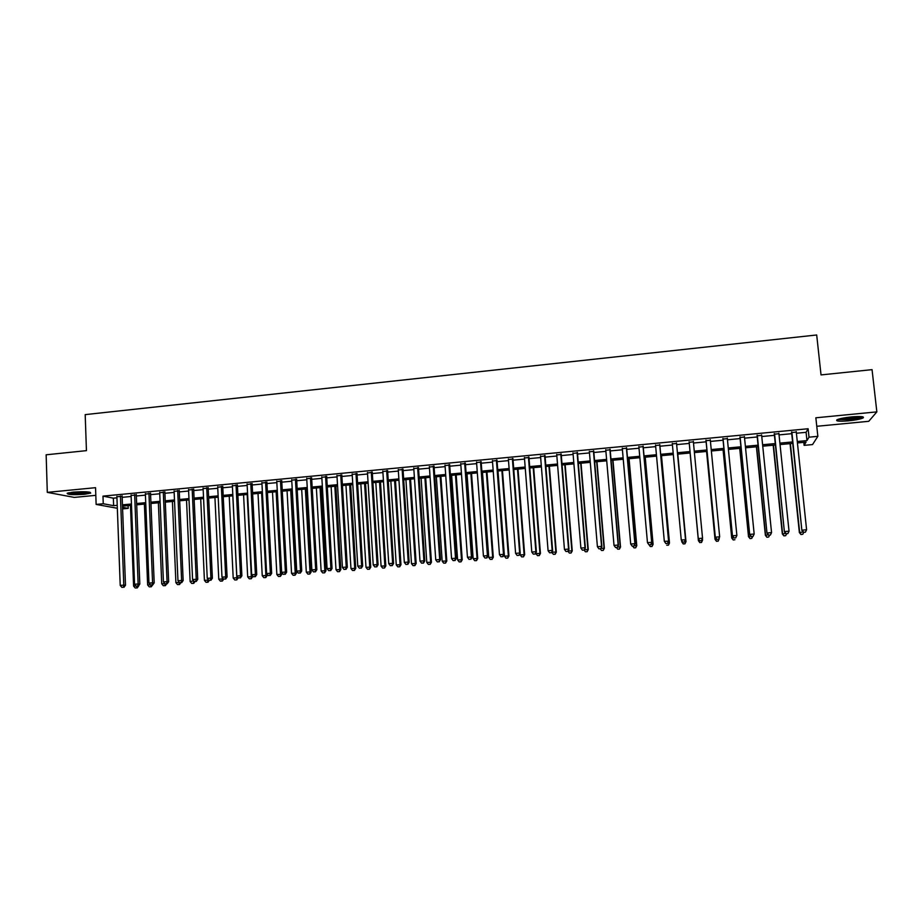 <?xml version="1.0" encoding="UTF-8"?>
<svg xmlns="http://www.w3.org/2000/svg" width="923" height="923" viewBox="0 0 923 923"><rect width="100%" height="100%" fill="white"/><g stroke="black" fill="none" stroke-linecap="round" stroke-linejoin="round"><path stroke-width="1.38" d="M84.466 494.29L90.708 493.124C90.673 491.728 84.904 491.394 73.367 492.121L67.171 493.274C67.287 494.682 73.044 495.016 84.466 494.29M848.537 420.83C855.494 420.103 860.317 419.157 863.005 418.004C864.805 416.538 860.974 416.181 851.479 416.919C844.487 417.658 839.688 418.604 837.069 419.734C835.303 421.2 839.122 421.569 848.537 420.83M128.101 505.631L128.216 508.365L122.597 508.896M816.774 426.288L868.751 421.303L876.85 411.877L872.05 369.65L821.032 374.911L816.693 334.98L85.193 414.623L86.439 450.643L46.15 454.797L47.292 492.363L74.313 497.405L95.819 495.339M796.411 433.233L806.091 432.322L808.121 428.745L809.021 437.179L817.847 436.337L812.528 444.574L804.106 445.359L806.044 442.129L797.437 442.936M803.795 442.348L804.106 445.359M122.124 496.286L116.898 496.782M136.304 494.936L131.112 495.432M150.553 493.586L145.384 494.07M164.871 492.224L159.714 492.709M179.247 490.851L174.112 491.336M193.692 489.478L188.58 489.963M208.194 488.094L203.118 488.579M222.766 486.709L217.713 487.182M237.419 485.313L232.377 485.786M252.129 483.906L247.11 484.39M266.897 482.498L261.913 482.971M281.746 481.091L276.785 481.564M296.664 479.672L291.726 480.133M311.651 478.241L306.736 478.702M326.696 476.81L321.815 477.272M341.822 475.368L336.964 475.83M357.016 473.914L352.194 474.376M372.281 472.461L367.481 472.922M387.625 471.007L382.849 471.457M403.028 469.542L398.286 469.992M418.511 468.065L413.792 468.515M434.064 466.577L429.38 467.026M449.697 465.088L445.036 465.538M465.4 463.6L460.762 464.038M481.183 462.1L476.58 462.538M497.036 460.589L492.455 461.015M512.969 459.066L508.411 459.504M528.971 457.543L524.449 457.97M545.055 456.008L540.566 456.435M561.219 454.474L556.754 454.901M577.452 452.928L573.021 453.343M593.766 451.37L589.37 451.785M610.172 449.813L605.8 450.228M626.648 448.243L622.31 448.659M643.204 446.663L638.901 447.078M659.841 445.082L655.572 445.486M676.559 443.49L672.325 443.894M693.381 441.886L689.146 442.29M710.318 440.271L706.014 440.686M727.347 438.656L722.963 439.071M744.457 437.017L739.992 437.444M761.648 435.379L757.114 435.818M778.92 433.741L774.305 434.179M808.121 428.745L102.984 496.124L113.356 498.178L116.944 497.832M122.159 497.335L131.147 496.482M136.35 495.986L145.419 495.132M150.599 494.636L159.76 493.77M164.905 493.274L174.159 492.397M179.293 491.913L188.627 491.024M193.738 490.54L203.164 489.64M208.24 489.155L217.77 488.255M222.824 487.771L232.434 486.859M237.465 486.375L247.168 485.452M252.175 484.979L261.97 484.044M266.955 483.571L276.842 482.637M281.803 482.164L291.783 481.218M296.721 480.745L306.794 479.787M311.709 479.314L321.885 478.356M326.765 477.883L337.033 476.914M341.891 476.453L352.251 475.46M357.086 475.01L367.55 474.007M372.35 473.557L382.918 472.553M387.695 472.091L398.355 471.076M403.109 470.626L413.862 469.611M418.592 469.161L429.449 468.123M434.145 467.684L445.117 466.634M449.778 466.196L460.842 465.146M465.48 464.696L476.66 463.634M481.264 463.196L492.536 462.123M497.116 461.696L508.504 460.612M513.05 460.173L524.541 459.089M529.064 458.65L540.659 457.554M545.147 457.127L556.846 456.008M561.311 455.593L573.125 454.462M577.544 454.047L589.474 452.916M593.87 452.489L605.903 451.347M610.265 450.932L622.414 449.778M626.74 449.374L639.004 448.209M643.308 447.793L655.676 446.617M659.945 446.213L672.429 445.024M676.663 444.621L689.262 443.421M693.496 443.028L706.13 441.817M710.433 441.413L723.078 440.213M727.462 439.798L740.108 438.587M744.573 438.171L757.229 436.96M761.763 436.533L774.432 435.333M779.047 434.895L791.715 433.683M796.295 432.079L791.599 432.529M117.336 508.273L96.13 504.42L95.542 487.679L47.292 492.363M96.13 504.42L103.249 503.75L113.633 505.666L117.221 505.331M102.984 496.124L103.249 503.75M876.85 411.877L815.851 417.796L817.847 436.337M122.54 507.315L128.216 508.365M792.73 443.386L780.05 444.574M775.424 445.001L762.744 446.19M758.21 446.617L745.53 447.805M741.065 448.22L728.409 449.409M724.013 449.813L711.356 451.001M707.053 451.405L694.396 452.593M690.162 452.985L677.551 454.174M673.317 454.566L660.81 455.731M656.541 456.135L644.162 457.3M639.858 457.704L627.582 458.846M623.244 459.25L611.084 460.392M606.723 460.808L594.666 461.927M590.27 462.342L578.329 463.461M573.898 463.877L562.072 464.984M557.607 465.4L545.897 466.496M541.397 466.923L529.79 468.007M525.268 468.434L513.765 469.507M509.219 469.934L497.82 471.007M493.24 471.434L481.944 472.484M477.341 472.922L466.15 473.972M461.512 474.399L450.436 475.437M445.763 475.876L434.779 476.903M430.083 477.341L419.215 478.368M414.485 478.806L403.709 479.822M398.955 480.26L388.283 481.264M383.507 481.714L372.927 482.694M368.115 483.156L357.639 484.137M352.805 484.587L342.433 485.556M337.576 486.017L327.296 486.975M322.404 487.436L312.228 488.382M307.313 488.844L297.218 489.79M292.279 490.251L282.288 491.186M277.327 491.659L267.428 492.582M262.444 493.044L252.637 493.967M247.618 494.44L237.915 495.351M232.873 495.813L223.251 496.724M218.186 497.197L208.656 498.085M203.579 498.558L194.13 499.447M189.03 499.92L179.673 500.797M174.539 501.281L165.286 502.147M160.129 502.631L150.957 503.485M145.776 503.97L136.696 504.823M131.493 505.308L122.494 506.15M797.287 441.494L806.967 440.583L809.021 437.179M122.447 504.846L131.435 504.004M136.639 503.508L145.719 502.654M150.899 502.17L160.071 501.316M165.229 500.831L174.482 499.954M179.616 499.481L188.961 498.593M194.072 498.12L203.51 497.232M208.598 496.759L218.128 495.859M223.193 495.386L232.804 494.486M237.846 494.013L247.549 493.101M252.567 492.628L262.374 491.705M267.358 491.244L277.258 490.309M282.219 489.848L292.21 488.902M297.148 488.44L307.232 487.494M312.147 487.032L322.323 486.075M327.215 485.625L337.495 484.656M342.352 484.206L352.724 483.225M357.559 482.775L368.035 481.794M372.846 481.333L383.414 480.341M388.191 479.902L398.863 478.899M403.616 478.449L414.392 477.433M419.111 476.995L429.991 475.968M434.687 475.53L445.659 474.503M450.332 474.064L461.408 473.026M466.057 472.588L477.237 471.538M481.841 471.111L493.136 470.049M497.716 469.611L509.104 468.549M513.661 468.123L525.164 467.038M529.687 466.611L541.293 465.527M545.781 465.1L557.504 464.004M561.957 463.588L573.783 462.481M578.213 462.065L590.155 460.935M594.55 460.531L606.596 459.4M610.968 458.985L623.117 457.843M627.455 457.439L639.731 456.285M644.035 455.881L656.415 454.716M660.683 454.324L673.19 453.147M677.424 452.743L690.035 451.566M694.269 451.162L706.914 449.974M711.218 449.57L723.874 448.382M728.259 447.978L740.927 446.79M745.392 446.363L758.06 445.174M762.606 444.748L775.274 443.559M779.9 443.132L792.58 441.932M806.091 432.322L806.967 440.583M113.356 498.178L113.633 505.666M791.542 431.976L801.868 530.413L791.876 431.941M803.645 532.317L805.41 532.179L803.645 532.317L802.191 530.137L806.598 529.779L796.226 431.526M801.868 530.413L803.518 532.421M805.41 532.179L806.598 529.779M790.053 443.628L799.364 532.548L803.172 532.006M790.376 443.605L799.664 532.283L800.956 534.509L802.791 534.267L801.083 534.405M803.714 532.409L802.791 534.267M800.956 534.509L799.364 532.548M861.424 416.619C859.451 417.681 855.171 418.557 848.583 419.261L838.407 419.215M840.795 418.569L848.583 418.315L858.932 416.515M837.311 419.63L848.399 419.515C855.09 418.811 859.821 417.9 862.601 416.769M88.92 492.04C85.585 492.986 80.37 493.401 73.298 493.274L68.925 492.744M71.671 492.305L86.174 491.797M67.933 492.986L72.467 493.459C79.897 493.609 85.712 493.194 89.912 492.213M774.247 433.625L784.388 531.833L774.535 433.602M786.119 533.736L787.861 533.598L786.119 533.736L784.654 531.556L789.038 531.21L778.862 433.187M784.388 531.833L786.004 533.84M787.861 533.598L789.038 531.21M757.056 435.264L767.001 533.24L757.287 435.241M768.674 535.144L770.417 535.005L768.674 535.144L767.209 532.975L771.559 532.617L761.59 434.837M767.001 533.24L768.582 535.248M770.417 535.005L771.559 532.617M739.934 436.891L749.695 534.636L740.108 436.879M751.31 536.54L753.041 536.401L751.31 536.54L749.845 534.382L754.172 534.025L744.4 436.475M749.695 534.636L751.253 536.644M753.041 536.401L754.172 534.025M722.905 438.517L732.47 536.032L723.032 438.506M734.05 537.936L732.574 535.778L736.877 535.432L735.723 537.901L734.05 537.936L735.723 537.901M727.289 438.102L736.877 535.432L735.769 537.797M732.47 536.032L734.004 538.04M773.186 445.209L782.323 533.921L785.669 533.413M773.462 445.186L782.577 533.667L783.904 535.882L785.704 535.652L783.996 535.778M786.615 533.794L785.704 535.652M783.904 535.882L782.323 533.921M756.41 446.778L765.375 535.294L768.248 534.821M756.629 446.767L765.571 535.04L766.921 537.255L768.697 537.013L767.001 537.151M769.597 535.167L768.697 537.013M766.921 537.255L765.375 535.294M739.715 448.347L748.507 536.655L750.918 536.217M739.877 448.336L748.657 536.401L750.03 538.605L751.772 538.374L750.087 538.513M752.66 536.528L751.772 538.374M750.03 538.605L748.507 536.655M723.09 449.905L731.72 538.005L733.681 537.613M723.205 449.893L731.812 537.763L733.22 539.967L734.939 539.736L733.254 539.863M733.22 539.967L731.72 538.005M705.957 440.133L715.337 537.428L706.026 440.133M716.859 539.32L715.383 537.174L719.663 536.828L718.555 539.286L716.859 539.32L718.555 539.286M710.272 439.717L719.663 536.828L718.579 539.182M715.337 537.428L716.848 539.424M706.557 451.451L715.025 539.355L716.525 538.997M706.614 451.451L715.06 539.124L716.49 541.305L718.175 541.086L716.502 541.213M718.775 538.824L719.167 538.005M718.175 541.086L719.236 538.778L718.163 541.178M716.49 541.305L715.025 539.355M689.1 441.736L698.284 538.801L689.112 441.736M699.761 540.705L698.273 538.559L702.541 538.213L701.468 540.659L699.761 540.705L701.468 540.659M693.335 441.332L702.541 538.213L701.468 540.566M698.284 538.801L699.772 540.797M699.842 542.562L701.503 542.424L699.842 542.562L698.388 540.463L690.104 452.997L698.399 540.693L699.461 540.382M701.699 540.197L702.541 540.128L702.415 538.732M701.503 542.424L702.541 540.128L701.503 542.516M699.842 542.643L698.399 540.693M682.778 542.17L684.474 542.032L682.778 542.17L681.255 539.943L672.279 443.34M682.755 542.078L681.255 539.943L685.558 539.84L676.501 442.936L685.501 539.597L684.451 541.939M684.474 542.032L685.558 539.84M684.704 541.57L685.985 541.697L677.805 454.151M681.682 540.67L681.785 541.813L682.466 541.755M684.901 543.762L683.251 543.889L684.924 543.843L685.927 541.478L677.77 454.151M683.274 543.982L681.785 541.813L683.251 543.889M685.985 541.697L684.924 543.843M665.864 543.543L667.56 543.405L665.864 543.543L664.318 541.316L655.526 444.944M665.818 543.451L664.318 541.316L668.656 541.201L659.783 444.54M659.703 444.54L668.552 540.97L667.514 543.312M667.56 543.405L668.656 541.201M667.79 542.943L669.498 543.036L661.479 455.674M668.39 545.089L666.741 545.216L668.425 545.17L669.394 542.805L661.399 455.685M669.498 543.036L668.425 545.17M643.008 446.132L651.673 542.343L647.473 542.678L638.854 446.524M643.146 446.121L651.834 542.574L650.657 544.674L648.973 544.812L650.657 544.674M650.727 544.755L651.834 542.574M647.473 542.678L648.973 544.812M650.957 544.293L653.092 544.362L645.235 457.197M651.95 546.416L650.311 546.543L652.007 546.497L652.942 544.143L645.108 457.208M650.311 546.543L649.134 544.893M653.092 544.362L652.007 546.497M626.405 447.713L634.886 543.705L630.697 544.039L622.264 448.116M626.59 447.701L635.105 543.924L633.882 546.024L632.209 546.162L633.882 546.024M633.974 546.116L635.105 543.924M630.697 544.039L632.209 546.162M634.216 545.655L636.766 545.678L629.071 458.708M635.589 547.731L633.963 547.858L635.67 547.812L636.57 545.458L628.886 458.731M633.963 547.858L632.786 546.208M636.766 545.678L635.67 547.812M609.872 449.293L618.179 545.055L614.014 545.389L605.753 449.686M610.126 449.27L618.445 545.274L617.199 547.374L615.537 547.512L617.199 547.374M617.302 547.454L618.445 545.274M614.014 545.389L615.537 547.512M617.545 546.993L620.521 546.993L612.987 460.219M619.31 549.035L617.683 549.162L619.414 549.116L620.268 546.774L612.745 460.242M617.683 549.162L616.506 547.524M620.521 546.993L619.414 549.116M593.431 450.862L601.554 546.404L597.412 546.739L589.336 451.255M593.72 450.828L601.877 546.624L600.596 548.712L598.935 548.85L600.596 548.712M600.723 548.793L601.877 546.624M597.412 546.739L598.935 548.85M600.965 548.343L604.357 548.297L596.973 461.719M603.111 550.339L601.496 550.466L603.227 550.42L604.057 548.089L596.685 461.742M601.496 550.466L600.308 548.827M604.357 548.297L603.227 550.42M577.06 452.42L585.009 547.743L580.89 548.077L572.987 452.812M577.406 452.385L585.378 547.95L584.063 550.05L582.413 550.177L584.063 550.05M585.378 551.769L587.132 551.712L585.378 551.769L584.19 550.131L585.378 547.95M580.89 548.077L582.413 550.177M584.467 549.67L588.263 549.589L581.029 463.208M586.982 551.642L587.905 549.393L580.705 463.242M588.263 549.589L587.132 551.712M560.769 453.978L568.556 549.081L564.449 549.416L556.719 454.358M561.172 453.931L568.972 549.289L567.622 551.377L565.984 551.504L567.622 551.377M567.795 551.458L568.972 549.289M564.449 549.416L565.984 551.504M568.037 550.996L572.248 550.881L565.164 464.696M570.933 552.935L569.341 553.062L571.095 553.004L571.845 550.685L564.784 464.731M569.341 553.062L567.945 551.158M572.248 550.881L571.095 553.004M544.558 455.512L552.173 550.408L548.089 550.743L540.52 455.904M545.008 455.477L552.635 550.604L551.262 552.692L549.623 552.831L551.262 552.692M551.446 552.773L552.635 550.604M548.089 550.743L549.623 552.831M551.85 552.046L556.304 552.173L549.381 466.173M554.965 554.215L553.373 554.342L555.15 554.285L555.854 551.977L548.954 466.219M553.373 554.342L551.873 552.3M556.304 552.173L555.15 554.285M528.429 457.058L535.871 551.723L531.798 552.058L524.414 457.439M528.925 457.012L536.39 551.931L534.971 554.008L533.344 554.146L534.971 554.008M535.178 554.088L536.39 551.931M531.798 552.058L533.344 554.146M535.917 552.773L535.975 553.592L540.44 553.454L533.667 467.649M539.067 555.496L537.486 555.623L539.263 555.565L539.943 553.269L533.194 467.684M537.486 555.623L535.975 553.592M540.44 553.454L539.263 555.565M512.38 458.581L519.649 553.039L515.599 553.373L508.377 458.962M512.923 458.535L520.214 553.235L518.761 555.323L517.145 555.45L518.761 555.323M518.991 555.392L520.214 553.235M515.599 553.373L517.145 555.45M520.053 553.512L520.157 554.861L524.656 554.735L518.022 469.115M523.249 556.765L521.668 556.892L523.468 556.834L524.102 554.55L517.503 469.161M521.668 556.892L520.157 554.861M524.656 554.735L523.468 556.834M496.401 460.104L503.496 554.354L499.47 554.677L492.421 460.485M496.989 460.046L504.12 554.538L503.496 554.354L502.643 556.627L501.027 556.754L502.643 556.627M502.885 556.696L504.12 554.538M499.47 554.677L501.027 556.754M497.993 470.984L504.42 556.142L508.931 556.004L502.458 470.568M507.5 558.034L505.931 558.161L507.742 558.103L508.342 555.819L501.893 470.626M505.931 558.161L504.42 556.142M508.931 556.004L507.742 558.103M480.502 461.627L487.436 555.658L483.421 555.981L476.533 461.996M481.137 461.558L488.094 555.842L487.436 555.658L486.583 557.919L484.99 558.046L486.583 557.919M486.859 557.988L488.094 555.842M483.421 555.981L484.99 558.046M482.475 472.438L488.752 557.4L493.297 557.261L486.963 472.022M491.832 559.292L490.263 559.419L492.086 559.361L492.651 557.088L486.352 472.08M490.263 559.419L488.752 557.4M493.297 557.261L492.086 559.361M464.673 463.127L471.445 556.95L467.453 557.273L460.727 463.508M465.365 463.069L472.161 557.134L471.445 556.95L470.615 559.211L469.022 559.338L470.615 559.211M470.903 559.28L472.161 557.134M467.453 557.273L469.022 559.338M467.015 473.891L473.153 558.669L477.722 558.519L471.538 473.464M476.233 560.549L474.676 560.676L476.499 560.619L477.041 558.346L470.88 473.522M474.676 560.676L473.153 558.669M477.722 558.519L476.499 560.619M448.924 464.638L455.524 558.242L451.566 558.565L445.001 465.007M449.663 464.569L456.297 558.415L455.524 558.242L454.716 560.492L453.135 560.619L454.716 560.492M455.027 560.561L456.297 558.415M451.566 558.565L453.135 560.619M451.635 475.322L457.623 559.915L462.227 559.776L456.181 474.907M460.704 561.795L459.158 561.922L460.992 561.865L461.5 559.603L455.477 474.964M459.158 561.922L457.623 559.915M462.227 559.776L460.992 561.865M433.245 466.127L439.694 559.523L435.748 559.846L429.345 466.496M434.029 466.057L440.502 559.696L439.694 559.523L438.898 561.772L437.317 561.899L438.898 561.772M439.221 561.83L440.502 559.696M435.748 559.846L437.317 561.899M436.337 476.764L442.175 561.172L446.801 561.022L440.906 476.337M445.255 563.042L443.709 563.168L445.555 563.111L446.028 560.861L440.156 476.406M443.709 563.168L442.175 561.172M446.801 561.022L445.555 563.111M417.646 467.615L423.934 560.803L420 561.126L413.758 467.984M418.477 467.534L424.788 560.965L423.934 560.803L423.149 563.042L421.58 563.168L423.149 563.042M423.495 563.099L424.788 560.965M420 561.126L421.58 563.168M421.096 478.183L426.795 562.407L431.445 562.257L425.688 477.756M429.864 564.276L428.33 564.403L430.199 564.345L430.637 562.095L424.903 477.837M428.33 564.403L426.795 562.407M431.445 562.257L430.199 564.345M402.116 469.092L408.243 562.072L404.332 562.395L398.251 469.461M402.993 469.011L409.143 562.234L408.243 562.072L407.481 564.311L405.912 564.438L407.481 564.311M407.839 564.368L409.143 562.234M404.332 562.395L405.912 564.438M405.924 479.614L411.485 563.641L416.169 563.491L410.55 479.175M414.554 565.511L413.031 565.637L414.9 565.568L415.304 563.342L409.708 479.256M413.031 565.637L411.485 563.641M416.169 563.491L414.9 565.568M386.668 470.568L392.633 563.342L388.745 563.653L382.814 470.938M387.591 470.476L393.579 563.503L392.633 563.342L391.883 565.568L390.325 565.695L391.883 565.568M392.263 565.626L393.579 563.503M388.745 563.653L390.325 565.695M390.833 481.021L396.255 564.876L400.963 564.714L395.482 480.583M399.324 566.745L397.801 566.86L399.682 566.791L400.051 564.564L394.594 480.675M397.801 566.86L396.255 564.876M400.963 564.714L399.682 566.791M371.288 472.034L377.092 564.599L373.227 564.911L367.446 472.403M372.246 471.941L378.084 564.749L377.092 564.599L376.365 566.814L374.819 566.941L376.365 566.814M376.757 566.872L378.084 564.749M373.227 564.911L374.819 566.941M375.799 482.429L381.084 566.099L385.814 565.937L380.472 481.991M384.153 567.957L382.641 568.083L384.533 568.014L384.868 565.799L379.549 482.083M382.641 568.083L381.084 566.099M385.814 565.937L384.533 568.014M355.978 473.499L361.631 565.857L357.778 566.168L352.159 473.857M356.982 473.395L362.67 566.007L361.631 565.857L360.916 568.06L359.37 568.187L360.916 568.06M361.331 568.118L362.67 566.007M357.778 566.168L359.37 568.187M360.835 483.837L365.993 567.322L370.746 567.16L365.543 483.387M369.05 569.179L367.55 569.295L369.454 569.226L369.754 567.022L364.573 483.479M367.55 569.295L365.993 567.322M370.746 567.16L369.454 569.226M340.737 474.941L346.24 567.103L342.41 567.414L336.941 475.31M341.787 474.849L347.325 567.241L346.24 567.103L345.537 569.306L344.002 569.433L345.537 569.306M345.975 569.364L347.325 567.241M342.41 567.414L344.002 569.433M345.952 485.221L350.959 568.533L355.747 568.372L350.671 484.783M354.028 570.379L352.528 570.506L354.432 570.437L354.72 568.233L349.667 484.875M352.528 570.506L350.959 568.533M355.747 568.372L354.432 570.437M325.565 476.395L330.919 568.349L327.1 568.649L321.792 476.753M326.673 476.291L332.049 568.487L330.919 568.349L330.238 570.541L328.715 570.668L330.238 570.541M330.688 570.599L332.049 568.487M327.1 568.649L328.715 570.668M331.126 486.617L336.007 569.745L340.818 569.572L335.88 486.167M339.064 571.591L337.576 571.706L339.491 571.637L339.745 569.445L334.83 486.271M337.576 571.706L336.007 569.745M340.818 569.572L339.491 571.637M310.474 477.826L315.678 569.583L311.87 569.883L306.713 478.195M311.616 477.722L316.843 569.71L315.678 569.583L315.008 571.775L313.485 571.891L315.008 571.775M315.47 571.822L316.843 569.71M311.87 569.883L313.485 571.891M316.37 488.002L321.123 570.945L325.946 570.772L321.146 487.552M324.169 572.791L322.681 572.906L324.619 572.837L324.838 570.645L320.05 487.656M322.681 572.906L321.123 570.945M325.946 570.772L324.619 572.837M295.441 479.268L300.506 570.806L296.721 571.118L291.703 479.625M296.629 479.152L301.717 570.945L300.506 570.806L299.848 572.998L298.337 573.114L299.848 572.998M300.333 573.045L301.717 570.945M296.721 571.118L298.337 573.114M301.683 489.375L306.298 572.145L311.155 571.972L306.482 488.925M309.343 573.979L307.867 574.094L309.816 574.025L310.001 571.845L305.351 489.028M307.867 574.094L306.298 572.145M311.155 571.972L309.816 574.025M280.488 480.687L285.392 572.029L281.63 572.341L276.762 481.045M281.723 480.571L286.649 572.168L285.392 572.029L284.757 574.21L283.246 574.337L284.757 574.21M285.253 574.268L286.649 572.168M281.63 572.341L283.246 574.337M287.053 490.748L291.541 573.333L296.421 573.16L291.887 490.286M294.587 575.167L293.122 575.283L295.072 575.214L295.222 573.045L290.71 490.401M293.122 575.283L291.541 573.333M296.421 573.16L295.072 575.214M265.605 482.106L270.358 573.252L266.62 573.552L261.89 482.464M266.874 481.991L271.662 573.379L270.358 573.252L269.735 575.433L268.235 575.548L269.735 575.433M270.254 575.479L271.662 573.379M266.62 573.552L268.235 575.548M272.504 492.109L276.854 574.521L281.757 574.348L281.653 572.364M279.9 576.344L278.434 576.471L280.396 576.39L280.523 574.221L276.139 491.763M278.434 576.471L276.854 574.521M281.757 574.348L280.396 576.39M250.779 483.525L255.394 574.464L251.667 574.764L247.087 483.871M252.094 483.398L256.744 574.591L255.394 574.464L254.783 576.633L253.294 576.76L254.783 576.633M255.325 576.679L256.744 574.591M251.667 574.764L253.294 576.76M258.013 493.459L262.236 575.71L267.162 575.525L267.093 574.141M265.282 577.521L263.828 577.648L265.789 577.567L265.893 575.41L261.624 493.124M263.828 577.648L262.236 575.71M267.162 575.525L265.789 577.567M236.034 484.921L240.511 575.675L236.796 575.975L232.354 485.279M237.384 484.794L241.884 575.79L240.511 575.675L239.911 577.833L238.422 577.96L239.911 577.833M240.465 577.879L241.884 575.79M236.796 575.975L238.422 577.96M243.58 494.809L247.687 576.875L252.637 576.702L252.59 575.894M250.721 578.698L249.279 578.813L251.252 578.744L251.321 576.587L247.179 494.474M249.279 578.813L247.687 576.875M252.637 576.702L251.252 578.744M221.347 486.329L225.685 576.875L221.982 577.175L217.69 486.675M222.743 486.19L227.104 576.99L225.685 576.875L225.097 579.033L223.62 579.148L225.097 579.033M225.662 579.079L227.104 576.99M221.982 577.175L223.62 579.148M229.227 496.159L233.196 578.052L238.157 577.636M236.23 579.863L234.788 579.979L236.784 579.898L236.819 577.763L232.804 495.824M234.788 579.979L233.196 578.052M238.169 577.867L236.784 579.898M206.729 487.713L210.929 578.075L207.248 578.375L203.095 488.071M208.171 487.586L212.382 578.179L210.929 578.075L210.352 580.221L208.886 580.336L210.352 580.221M210.94 580.267L212.382 578.179M207.248 578.375L208.886 580.336M214.932 497.497L218.774 579.217L222.374 578.929L222.316 577.567M220.378 581.144L222.374 581.063L220.378 581.144L218.774 579.217M221.808 581.029L222.374 578.929L223.504 579.009M223.689 579.159L222.374 581.063M192.18 489.109L196.23 579.263L192.572 579.563L188.557 489.455M193.668 488.959L197.741 579.367L196.23 579.263L195.676 581.409L194.211 581.525L195.676 581.409M196.276 581.444L197.741 579.367M192.572 579.563L194.211 581.525M200.695 498.835L204.421 580.371L208.01 580.082L207.963 579.24M206.025 582.298L208.021 582.217L206.025 582.298L204.421 580.371M207.456 582.182L208.01 580.082L208.713 580.14M209.313 580.371L208.021 582.217M177.701 490.482L181.612 580.452L177.966 580.74L174.089 490.828M179.224 490.344L183.158 580.544L181.612 580.452L181.07 582.586L179.616 582.701L181.07 582.586M181.693 582.621L183.158 580.544M177.966 580.74L179.616 582.701M186.527 500.162L190.126 581.525L193.68 580.879M191.73 583.44L193.749 583.371L191.73 583.44L190.126 581.525M193.161 583.324L193.992 581.259M195.018 581.548L193.749 583.371M163.29 491.855L167.063 581.628L163.429 581.917L159.691 492.201M164.848 491.717L168.644 581.721L167.063 581.628L166.532 583.763L165.079 583.878L166.532 583.763M167.167 583.798L168.644 581.721M163.429 581.917L165.079 583.878M172.416 501.477L175.901 582.678L179.362 582.401M177.504 584.594L179.535 584.513L177.504 584.594L175.901 582.678M179.431 582.482L178.924 584.478M180.816 582.69L179.535 584.513M148.938 493.228L152.572 582.805L148.961 583.094L145.361 493.574M150.53 493.078L154.199 582.898L152.572 582.805L152.064 584.928L150.611 585.044L152.064 584.928M152.71 584.963L154.199 582.898M148.961 583.094L150.611 585.044M158.375 502.793L161.733 583.821L164.825 583.578M163.348 585.724L165.379 585.644L163.348 585.724L161.733 583.821M165.182 583.878L164.756 585.62M166.671 583.832L165.379 585.644M134.654 494.59L138.15 583.971L134.562 584.259L131.089 494.924M136.281 494.44L139.811 584.063L138.15 583.971L137.654 586.093L136.212 586.209L137.654 586.093M138.312 586.128L139.811 584.063M134.562 584.259L136.212 586.209M144.392 504.108L147.634 584.963L150.357 584.744M149.249 586.866L151.291 586.786L149.249 586.866L147.634 584.963M151.06 585.067L150.657 586.751M152.583 584.974L151.291 586.786M120.428 495.939L123.797 585.136L120.221 585.424L116.886 496.286M122.101 495.789L125.493 585.217L123.797 585.136L123.313 587.247L121.882 587.363L123.313 587.247M123.994 587.282L125.493 585.217M120.221 585.424L121.882 587.363M130.466 505.412L133.593 586.093L135.958 585.909M135.208 587.997L137.262 587.905L135.208 587.997L133.593 586.093M136.996 586.232L136.616 587.882M138.715 585.897L137.262 587.905"/></g></svg>
